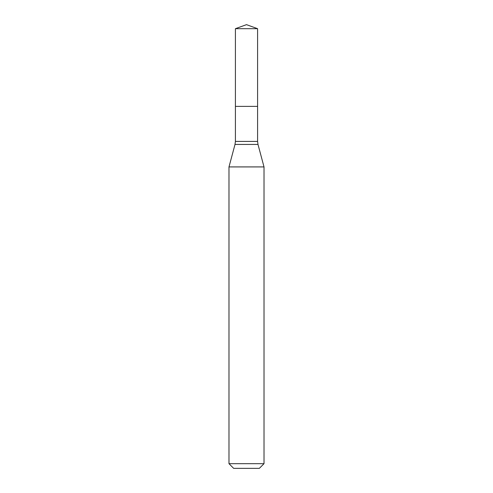 <?xml version="1.0" encoding="UTF-8"?>
<svg xmlns="http://www.w3.org/2000/svg" width="493" height="493" viewBox="0 0 493 493"><rect width="100%" height="100%" fill="white"/><g stroke="black" fill="none" stroke-linecap="round" stroke-linejoin="round"><path stroke-width="0.74" d="M264.014 166.917L228.986 166.917L228.986 463.679L264.014 463.679L264.014 166.917L257.993 144.437L235.007 144.437L228.986 166.917M228.986 463.679L233.657 468.35L259.343 468.35L264.014 463.679M235.407 28.686L235.407 106.383L257.592 106.383L257.592 141.411L235.407 141.411L235.407 106.383L257.592 106.383L257.592 28.686L235.407 28.686L246.5 24.65L257.592 28.686M257.592 141.411L257.993 144.437M235.407 141.411L235.007 144.437"/></g></svg>
